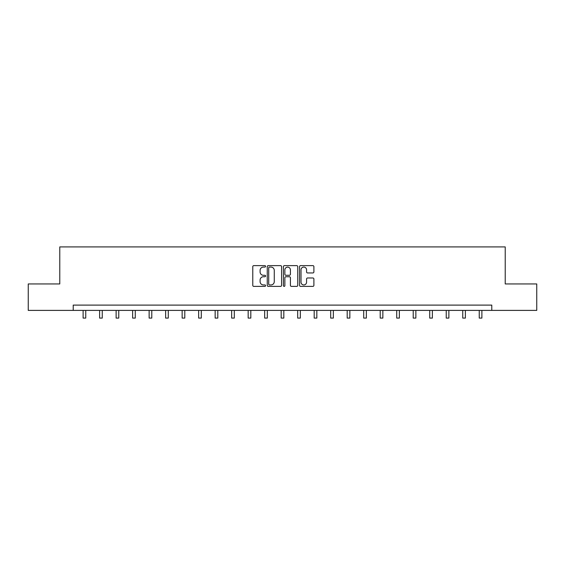 <?xml version="1.0" encoding="UTF-8"?>
<svg xmlns="http://www.w3.org/2000/svg" width="565" height="565" viewBox="0 0 565 565"><rect width="100%" height="100%" fill="white"/><g stroke="black" fill="none" stroke-linecap="round" stroke-linejoin="round"><path stroke-width="0.85" d="M265.571 266.348A0.727 0.727 0 0 0 264.844 265.621L253.812 265.621A1.038 1.038 0 0 0 252.774 266.659L252.774 285.353A1.038 1.038 0 0 0 253.812 286.391L264.844 286.391A0.727 0.727 0 0 0 265.571 285.664A0.727 0.727 0 0 0 264.844 284.944L263.417 284.944A3.326 3.326 0 0 1 260.091 281.617L260.091 280.056A3.326 3.326 0 0 1 263.417 276.737L264.844 276.737A0.727 0.727 0 0 0 265.571 276.01A0.727 0.727 0 0 0 264.844 275.282L263.417 275.282A3.326 3.326 0 0 1 260.091 271.956L260.091 270.402A3.326 3.326 0 0 1 263.417 267.076L264.844 267.076A0.727 0.727 0 0 0 265.571 266.348M312.855 272.944A1.038 1.038 0 0 0 313.893 271.906L313.893 266.659A1.038 1.038 0 0 0 312.855 265.621L300.594 265.621A1.038 1.038 0 0 0 299.556 266.659L299.556 285.353A1.038 1.038 0 0 0 300.594 286.391L312.855 286.391A1.038 1.038 0 0 0 313.893 285.353L313.893 279.018A1.038 1.038 0 0 0 312.855 277.98L307.607 277.98A1.038 1.038 0 0 0 306.569 279.018L306.569 282.161A2.776 2.776 0 0 1 303.793 284.944A2.776 2.776 0 0 1 301.011 282.161L301.011 269.858A2.776 2.776 0 0 1 303.793 267.076A2.776 2.776 0 0 1 306.569 269.858L306.569 271.906A1.038 1.038 0 0 0 307.607 272.944L312.855 272.944M73.217 310.397L28.25 310.397L28.25 283.941L59.777 283.941L59.777 246.912L505.223 246.912L505.223 283.941L536.75 283.941L536.75 310.397L491.783 310.397L491.783 305.107L73.217 305.107L73.217 310.397L491.783 310.397M281.589 266.659A1.038 1.038 0 0 0 280.551 265.621L268.297 265.621A1.038 1.038 0 0 0 267.259 266.659L267.259 285.353A1.038 1.038 0 0 0 268.297 286.391L280.551 286.391A1.038 1.038 0 0 0 281.589 285.353L281.589 266.659M284.449 265.621L296.703 265.621A1.038 1.038 0 0 1 297.741 266.659L297.741 285.353A1.038 1.038 0 0 1 296.703 286.391L291.455 286.391A1.038 1.038 0 0 1 290.417 285.353L290.417 277.775A1.038 1.038 0 0 0 289.379 276.737L285.904 276.737A1.038 1.038 0 0 0 284.866 277.775L284.866 285.664A0.727 0.727 0 0 1 284.139 286.391A0.727 0.727 0 0 1 283.411 285.664L283.411 266.659A1.038 1.038 0 0 1 284.449 265.621M269.441 267.076A0.727 0.727 0 0 0 268.714 267.803L268.714 284.216A0.727 0.727 0 0 0 269.441 284.944L270.946 284.944A3.326 3.326 0 0 0 274.272 281.617L274.272 270.402A3.326 3.326 0 0 0 270.946 267.076L269.441 267.076M290.417 269.908A2.776 2.776 0 0 0 287.642 267.132A2.776 2.776 0 0 0 284.866 269.908L284.866 274.244A1.038 1.038 0 0 0 285.904 275.282L289.379 275.282A1.038 1.038 0 0 0 290.417 274.244L290.417 269.908M83.112 310.397L83.112 318.088L85.753 318.088L85.753 310.397M99.617 310.397L99.617 318.088L102.258 318.088L102.258 310.397M116.122 310.397L116.122 318.088L118.763 318.088L118.763 310.397M132.627 310.397L132.627 318.088L135.275 318.088L135.275 310.397M149.132 310.397L149.132 318.088L151.78 318.088L151.78 310.397M165.637 310.397L165.637 318.088L168.285 318.088L168.285 310.397M182.142 310.397L182.142 318.088L184.79 318.088L184.79 310.397M198.647 310.397L198.647 318.088L201.295 318.088L201.295 310.397M215.152 310.397L215.152 318.088L217.8 318.088L217.8 310.397M231.657 310.397L231.657 318.088L234.305 318.088L234.305 310.397M248.169 310.397L248.169 318.088L250.811 318.088L250.811 310.397M264.674 310.397L264.674 318.088L267.316 318.088L267.316 310.397M281.179 310.397L281.179 318.088L283.821 318.088L283.821 310.397M297.684 310.397L297.684 318.088L300.326 318.088L300.326 310.397M314.189 310.397L314.189 318.088L316.831 318.088L316.831 310.397M330.695 310.397L330.695 318.088L333.343 318.088L333.343 310.397M347.2 310.397L347.2 318.088L349.848 318.088L349.848 310.397M363.705 310.397L363.705 318.088L366.353 318.088L366.353 310.397M380.21 310.397L380.21 318.088L382.858 318.088L382.858 310.397M396.715 310.397L396.715 318.088L399.363 318.088L399.363 310.397M413.22 310.397L413.22 318.088L415.868 318.088L415.868 310.397M429.725 310.397L429.725 318.088L432.373 318.088L432.373 310.397M446.237 310.397L446.237 318.088L448.878 318.088L448.878 310.397M462.742 310.397L462.742 318.088L465.383 318.088L465.383 310.397M479.247 310.397L479.247 318.088L481.889 318.088L481.889 310.397"/></g></svg>
